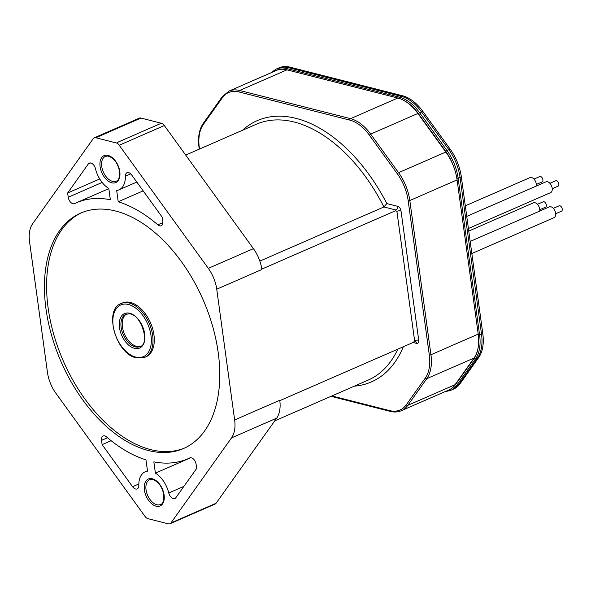 <?xml version="1.0" encoding="UTF-8"?>
<svg xmlns="http://www.w3.org/2000/svg" width="591" height="591" viewBox="0 0 591 591"><rect width="100%" height="100%" fill="white"/><g stroke="black" fill="none" stroke-linecap="round" stroke-linejoin="round"><path stroke-width="0.89" d="M451.347 390.03A39.272 23.692 -113.6 0 0 458.764 384.276L477.358 358.168A39.272 23.692 -113.6 0 0 481.525 334.233L460.042 177.433A39.272 23.692 -113.6 0 0 448.783 149.582L421.442 111.802A39.272 23.692 -113.6 0 0 401.355 96.348L288.622 67.714A39.272 23.692 -113.6 0 0 276.994 68.778M119.205 145.246A5.88 3.546 -113.6 0 0 118.71 144.625A5.88 3.546 -113.6 0 0 118.473 144.367L117.528 143.266L94.486 137.415L93.784 138.095A5.88 3.546 -113.6 0 0 93.6 138.25A5.88 3.546 -113.6 0 0 93.252 138.649L32.668 223.73A29.395 17.73 -113.6 0 0 29.55 241.645L47.465 372.411A29.395 17.73 -113.6 0 0 55.886 393.251L144.994 516.364A5.88 3.546 -113.6 0 0 147.994 518.676L168.376 523.855A5.88 3.546 -113.6 0 0 169.979 523.759A5.88 3.546 -113.6 0 0 170.947 522.954L231.524 437.872A29.395 17.73 -113.6 0 0 234.642 419.957L216.734 289.198A29.395 17.73 -113.6 0 0 208.305 268.351L119.205 145.246L164.328 125.551A5.88 3.546 -113.6 0 0 161.321 123.238L140.939 118.06A5.88 3.546 -113.6 0 0 139.336 118.148L95.306 137.371M162.887 222.608L157.797 224.824A5.88 3.546 66.4 0 0 161.232 225.755A5.88 3.546 66.4 0 0 162.821 221.366L162.252 217.215L131.63 174.914A5.88 3.546 66.4 0 0 127.028 172.69A5.88 3.546 66.4 0 0 125.366 176.229L130.751 173.88M157.797 224.824A139.624 84.218 -113.6 0 0 118.222 201.745L116.678 190.465A22.606 13.637 -113.6 0 0 118.99 189.837A22.606 13.637 -113.6 0 0 125.366 176.229M115.696 211.046A128.454 77.48 66.4 0 1 212.583 326.129A128.454 77.48 66.4 0 1 183.476 448.532A128.454 77.48 66.4 0 1 148.504 450.556A128.454 77.48 66.4 0 1 51.616 335.474A128.454 77.48 66.4 0 1 80.716 213.078A128.454 77.48 66.4 0 1 115.696 211.046M102.117 444.631L101.534 440.376A5.88 3.546 66.4 0 1 103.122 435.988A5.88 3.546 66.4 0 1 106.55 436.912A139.624 84.218 -113.6 0 0 145.97 459.857L147.514 471.138A22.606 13.637 -113.6 0 0 145.201 471.773A22.606 13.637 -113.6 0 0 138.826 485.374A5.88 3.546 66.4 0 1 137.171 488.912A5.88 3.546 66.4 0 1 135.568 489.008A5.88 3.546 66.4 0 1 132.561 486.696L102.117 444.631L111.13 440.694M153.852 461.859A139.624 84.218 -113.6 0 0 187.945 458.764A139.624 84.218 -113.6 0 0 189.733 457.944A5.88 3.546 66.4 0 1 189.807 457.914A5.88 3.546 66.4 0 1 196.101 464.297L196.67 468.449L175.845 497.688A5.88 3.546 66.4 0 1 174.884 498.494A5.88 3.546 66.4 0 1 168.76 492.975A22.606 13.637 -113.6 0 0 155.396 473.14L153.852 461.859M110.34 199.743A139.624 84.218 -113.6 0 0 76.246 202.839A139.624 84.218 -113.6 0 0 74.592 203.6A5.88 3.546 66.4 0 1 74.525 203.629A5.88 3.546 66.4 0 1 68.231 197.239L67.647 192.984L88.347 163.914A5.88 3.546 66.4 0 1 89.315 163.109A5.88 3.546 66.4 0 1 95.439 168.627A22.606 13.637 -113.6 0 0 108.796 188.463L110.34 199.743M118.473 144.367L117.557 143.133M161.321 123.238L117.055 142.557L117.528 143.266M94.486 137.415L96.68 137.378L140.939 118.06M331.898 395.94L389.646 410.605A38.097 22.983 -113.6 0 0 406.276 404.791A1.175 0.879 35.5 0 0 407.797 405.33A39.272 23.692 66.4 0 1 401.348 410.708L448.621 390.075A39.272 23.692 -113.6 0 0 455.07 384.704L474.048 358.043A39.272 23.692 -113.6 0 0 478.215 334.114L457.087 179.886A39.272 23.692 -113.6 0 0 445.836 152.042L417.918 113.472A39.272 23.692 -113.6 0 0 397.832 98.017L286.945 69.849A39.272 23.692 -113.6 0 0 276.256 70.469L228.983 91.103A39.272 23.692 66.4 0 1 239.68 90.482L350.559 118.651A39.272 23.692 66.4 0 1 370.646 134.098L369.331 135.11A38.097 22.983 -113.6 0 0 349.85 120.121L238.971 91.952A38.097 22.983 -113.6 0 0 222.334 97.766L203.356 124.428A38.097 22.983 -113.6 0 0 199.315 147.639L199.507 149.043M169.979 523.759L215.102 504.064A5.88 3.546 -113.6 0 0 216.062 503.259L276.647 418.177A29.395 17.73 -113.6 0 0 279.816 400.654L413.574 342.278L414.609 340.667L396.886 211.319A2.94 0.997 172.2 0 1 401.008 210.884L418.724 340.231A4.115 2.482 66.4 0 1 416.492 343.364L413.072 342.499M208.305 268.351L253.428 248.656A29.395 17.73 -113.6 0 1 261.798 269.112L395.556 210.736L396.886 211.319M416.492 343.364A2.94 2.12 -75.7 0 0 415.067 341.458L413.574 342.278M185.692 155.071L256.309 124.25A139.624 84.218 66.4 0 1 383.914 206.961L395.948 210.019A2.94 2.12 104.3 0 0 397.721 206.34L386.81 203.57L383.914 206.961L259.841 261.111M395.948 210.019L395.556 210.736M253.428 248.656L164.328 125.551M118.222 201.745L143.177 190.856M81.794 212.62A128.454 77.48 -113.6 0 0 54.032 335.459A128.454 77.48 -113.6 0 0 150.653 449.618A128.454 77.48 -113.6 0 0 184.547 448.044M121.199 303.486L122.485 302.924A29.395 17.73 66.4 0 1 130.493 302.459A29.395 17.73 66.4 0 1 152.663 328.795A29.395 17.73 66.4 0 1 146.007 356.801L144.714 357.37L135.627 357.695C115.518 353.211 103.595 309.285 121.199 303.486A29.395 17.73 66.4 0 1 129.2 303.02A29.395 17.73 66.4 0 1 129.828 303.19A29.395 17.73 66.4 0 1 151.495 329.8A29.395 17.73 66.4 0 1 144.714 357.37M126.54 314.028A17.634 10.638 -113.6 0 0 123.364 331.078A17.634 10.638 -113.6 0 0 136.499 346.304A17.634 10.638 -113.6 0 0 140.621 346.282M155.396 473.14L190.708 457.73M67.647 192.984L99.739 178.977M398.792 98.283A1.093 0.79 -75.7 0 1 399.457 97.183A39.272 23.692 66.4 0 1 419.544 112.63L446.885 150.417A39.272 23.692 66.4 0 1 458.143 178.26L479.619 335.067A39.272 23.692 66.4 0 1 475.46 358.996L456.865 385.11A39.272 23.692 66.4 0 1 450.416 390.481L453.6 389.092A39.272 23.692 -113.6 0 0 460.057 383.714L478.651 357.607A39.272 23.692 -113.6 0 0 482.81 333.671L461.335 176.872A39.272 23.692 -113.6 0 0 450.076 149.021L422.728 111.241A39.272 23.692 -113.6 0 0 402.648 95.786L289.908 67.145A39.272 23.692 -113.6 0 0 279.218 67.766L276.027 69.162A39.272 23.692 66.4 0 1 286.716 68.541L399.457 97.183L402.648 95.786M539.782 209.702L545.559 207.175A2.94 1.773 -113.6 0 0 546.224 204.375A2.94 1.773 -113.6 0 0 544.008 201.738A2.94 1.773 -113.6 0 0 543.21 201.79L537.426 204.309M539.746 211.061A5.88 3.546 -113.6 0 0 539.731 209.236A5.88 3.546 -113.6 0 0 533.437 202.846L468.759 231.074M536.325 184.466L542.102 181.939A2.94 1.773 -113.6 0 0 542.9 179.745A2.94 1.773 -113.6 0 0 539.753 176.554L533.968 179.073M536.251 186.062A5.88 3.546 -113.6 0 0 536.273 184A5.88 3.546 -113.6 0 0 529.979 177.61L465.302 205.838M555.673 213.735L561.45 211.209A2.94 1.773 -113.6 0 0 562.115 208.409A2.94 1.773 -113.6 0 0 559.899 205.779A2.94 1.773 -113.6 0 0 559.101 205.823L553.316 208.35M471.832 253.532L554.033 217.658A5.88 3.546 -113.6 0 0 555.621 213.27A5.88 3.546 -113.6 0 0 549.327 206.88L470.177 241.424M552.245 188.706L558.022 186.187A2.94 1.773 -113.6 0 0 558.813 183.993A2.94 1.773 -113.6 0 0 555.673 180.794L549.889 183.321M468.404 228.503L550.605 192.629A5.88 3.546 -113.6 0 0 552.193 188.241A5.88 3.546 -113.6 0 0 545.899 181.851L466.75 216.402M149.693 479.722A13.519 8.156 -113.6 0 0 146.043 489.813A13.519 8.156 -113.6 0 0 157.723 504.884A13.519 8.156 -113.6 0 0 160.516 504.507C163.101 503.901 164.15 500.385 163.663 493.973C161.727 485.905 157.878 481.052 152.123 479.397L149.693 479.722M151.399 478.607A14.694 8.865 66.4 0 1 152.367 478.784A14.694 8.865 66.4 0 1 163.995 494.305A14.694 8.865 66.4 0 1 157.088 506.369A14.694 8.865 66.4 0 1 156.12 506.192A14.694 8.865 66.4 0 1 144.5 490.67A14.694 8.865 66.4 0 1 151.399 478.607M111.825 182.818A14.694 8.865 66.4 0 1 100.204 167.297A14.694 8.865 66.4 0 1 107.104 155.234A14.694 8.865 66.4 0 1 108.072 155.411A14.694 8.865 66.4 0 1 119.692 170.939A14.694 8.865 66.4 0 1 112.792 182.996A14.694 8.865 66.4 0 1 111.825 182.818M406.276 404.791L425.254 378.137A38.097 22.983 -113.6 0 0 429.295 354.918L408.174 200.696A38.097 22.983 -113.6 0 0 397.248 173.68L369.331 135.11M403.291 346.769A142.557 85.991 66.4 0 1 354.231 386.189M397.721 206.34A4.115 2.482 66.4 0 1 401.008 210.884M242.532 130.264A142.557 85.991 66.4 0 1 386.81 203.57M286.945 69.849L239.68 90.482A1.175 0.85 104.3 0 0 238.971 91.952M349.85 120.121A1.175 0.85 -75.7 0 1 350.559 118.651L397.832 98.017M417.918 113.472L370.646 134.098L398.563 172.675A39.272 23.692 66.4 0 1 409.822 200.519L430.942 354.748L478.215 334.114M222.334 97.766A1.175 0.879 -144.5 0 1 222.238 96.71L228.983 91.103M199.315 147.639A1.175 0.399 172.2 0 1 199.012 147.425C197.726 137.422 199.145 129.399 203.252 123.371A1.175 0.879 35.5 0 0 203.356 124.428M331.004 396.332L390.215 411.373A1.175 0.85 -75.7 0 1 389.646 410.605M474.048 358.043L426.783 378.676L407.797 405.33L455.07 384.704M429.295 354.918A1.175 0.399 -7.8 0 0 430.942 354.748A39.272 23.692 66.4 0 1 426.783 378.676A1.175 0.879 -144.5 0 1 425.254 378.137M457.087 179.886L409.822 200.519A1.175 0.399 172.2 0 1 408.174 200.696M397.248 173.68L398.563 172.675L445.836 152.042M234.642 419.957L279.765 400.262L279.816 400.654M276.647 418.177L231.524 437.872M170.947 522.954L216.062 503.259M261.798 269.112L261.857 269.503L216.734 289.198M418.724 340.231A2.94 0.997 -7.8 0 0 414.609 340.667M397.809 349.155A139.624 84.218 66.4 0 1 368.008 380.183L274.712 420.895M105.397 156.349A13.519 8.156 -113.6 0 0 101.748 166.44A13.519 8.156 -113.6 0 0 113.428 181.511A13.519 8.156 -113.6 0 0 116.22 181.134C118.806 180.528 119.855 177.012 119.367 170.6C117.432 162.532 113.583 157.679 107.828 156.024L105.397 156.349M135.701 357.112A28.22 17.021 -113.6 0 0 151.067 336.02A28.22 17.021 -113.6 0 0 129.089 304.661A28.22 17.021 -113.6 0 0 128.491 304.491A28.22 17.021 -113.6 0 0 113.125 325.582A28.22 17.021 -113.6 0 0 135.103 356.942A28.22 17.021 -113.6 0 0 135.701 357.112M129.695 313.26A18.809 11.347 66.4 0 1 144.61 333.346A18.809 11.347 66.4 0 1 135.435 348.527A18.809 11.347 66.4 0 1 134.497 348.343A18.809 11.347 66.4 0 1 119.589 328.256A18.809 11.347 66.4 0 1 128.757 313.075A18.809 11.347 66.4 0 1 129.695 313.26M136.085 347.05A17.634 10.638 -113.6 0 0 140.008 346.592C150.232 344.56 141.626 314.22 129.444 313.858L125.905 314.264A17.634 10.638 -113.6 0 0 121.909 331.071A17.634 10.638 -113.6 0 0 135.206 346.873A17.634 10.638 -113.6 0 0 136.085 347.05M101.534 440.376L107.54 437.754M138.833 483.955L132.561 486.696M183.912 486.363L168.76 492.975M102.14 182.442L68.231 197.239M88.347 163.914L90.556 162.946M289.908 67.145L286.716 68.541A1.093 0.79 104.3 0 0 286.051 69.642M422.728 111.241L418.325 113.568A38.179 23.034 -113.6 0 0 404.791 100.98M454.095 167.807A38.179 23.034 -113.6 0 0 445.673 151.348L450.076 149.021M461.335 176.872L456.873 178.467M478.363 335.267L482.81 333.671M478.651 357.607L475.46 358.996A1.093 0.82 -144.5 0 1 474.048 358.493A38.179 23.034 -113.6 0 0 478.134 347.611M448.931 389.934A38.179 23.034 -113.6 0 0 455.454 384.608A1.093 0.82 35.5 0 0 456.865 385.11L460.057 383.714M280.326 69.361A38.179 23.034 -113.6 0 0 273.589 71.637M445.673 151.348L418.325 113.568M455.454 384.601L474.048 358.493M203.252 123.371L222.238 96.71M199.012 147.425L199.248 149.154M390.215 411.373C394.249 412.385 397.965 412.163 401.348 410.708M118.99 189.837L136.809 182.058M147.469 470.783L145.201 471.773M190.199 457.781L187.945 458.764M76.246 202.839L108.818 188.625M276.027 69.162L270.892 72.811M450.416 390.481L444.779 391.752"/></g></svg>

